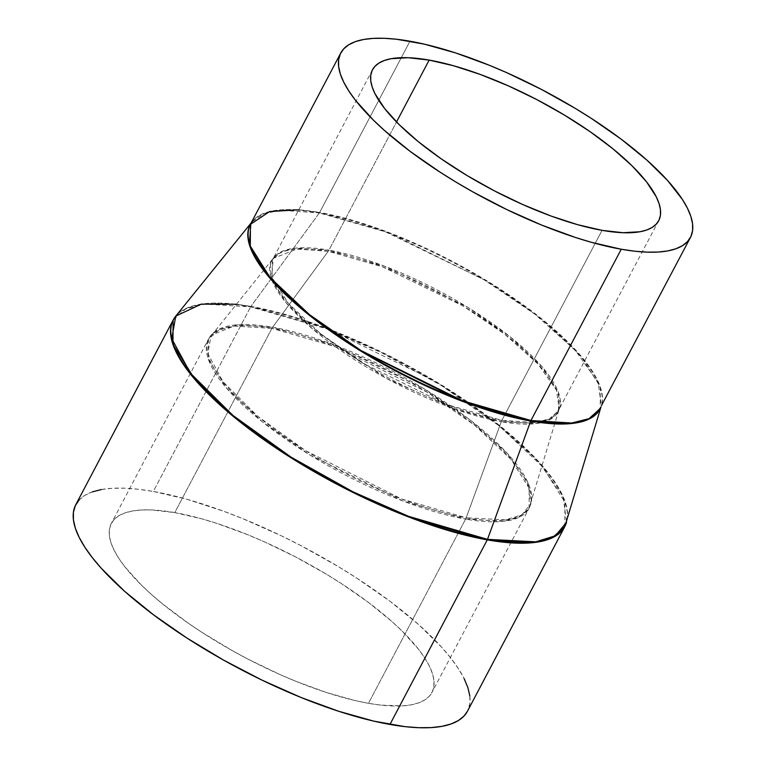 <?xml version="1.0" encoding="UTF-8"?>
<svg xmlns="http://www.w3.org/2000/svg" width="766" height="766" viewBox="0 0 766 766"><rect width="100%" height="100%" fill="white"/><g stroke="black" fill="none" stroke-linecap="round" stroke-linejoin="round"><path stroke-width="0.57" stroke-dasharray="3.83 2.87" d="M271.566 279.264L273.232 258.401L296.835 249.084L328.221 251.305A161.913 50.307 -152.2 0 1 486.429 320.964A161.913 50.307 -152.2 0 1 559.151 409.149A161.913 50.307 -152.2 0 1 501.28 421.702L466.178 517.806A7.909 5.4 100 0 1 465.604 519.099A7.909 5.4 -80 0 0 466.178 517.806L401.566 498.963L305.481 450.561L257.855 416.369L223.174 381.937L207.835 353.662L211.119 335.163L237.517 324.736L272.619 327.226A7.909 5.4 -80 0 0 271.901 328.384L234.53 326.086L218.741 330.05L208.438 339.214L208.314 359.149L226.487 388.065L262.585 422.037L309.904 454.985L403.012 501.031L465.604 519.099A181.236 56.301 -152.2 0 1 284.234 438.171A181.236 56.301 -152.2 0 1 208.438 339.214A181.236 56.301 -152.2 0 1 271.901 328.384L174.782 512.588A181.236 56.301 27.8 0 0 111.319 523.427A181.236 56.301 27.8 0 0 187.115 622.385A181.236 56.301 27.8 0 0 368.484 703.312L465.604 519.099L368.484 703.312A181.236 56.301 27.8 0 0 431.947 692.474A181.236 56.301 27.8 0 0 356.161 593.516A181.236 56.301 27.8 0 0 174.782 512.588L271.901 328.384A181.236 56.301 -152.2 0 1 453.28 409.312A181.236 56.301 -152.2 0 1 529.067 508.27A181.236 56.301 -152.2 0 1 465.604 519.099L502.984 521.387L518.774 517.433L529.067 508.27L529.201 488.335L511.027 459.418L474.92 425.446L427.61 392.498L334.503 346.452L271.901 328.384A7.909 5.4 100 0 1 272.619 327.226A181.092 56.263 27.8 0 0 211.119 335.163A181.092 56.263 27.8 0 0 280.729 433.958A181.092 56.263 27.8 0 0 466.178 517.806L501.28 421.702A161.913 50.307 -152.2 0 1 335.47 346.73A161.913 50.307 -152.2 0 1 273.232 258.401A161.913 50.307 -152.2 0 1 328.221 251.305L272.619 327.226L328.221 251.305L382.368 266.779L462.865 305.883L504.679 334.177L537.933 363.974L556.499 390.2L559.151 409.149L550.946 419.079L536.593 423.521L501.28 421.702A7.909 5.4 100 0 1 501.854 420.4L535.214 422.449L549.318 418.916L558.51 410.729L558.625 392.939L542.395 367.125L510.166 336.801L467.93 307.386L384.819 266.281L328.94 250.156A7.909 5.4 100 0 1 328.221 251.305A7.909 5.4 -80 0 0 328.94 250.156A161.779 50.259 27.8 0 0 272.294 259.827A161.779 50.259 27.8 0 0 339.941 348.157A161.779 50.259 27.8 0 0 501.854 420.4L602.057 230.346L501.854 420.4A161.779 50.259 27.8 0 0 558.51 410.729A161.779 50.259 27.8 0 0 490.853 322.4A161.779 50.259 27.8 0 0 328.94 250.156L396.52 121.976L328.94 250.156L295.58 248.107L281.476 251.641L272.294 259.827L272.169 277.618L288.399 303.432L320.628 333.756L362.864 363.17L445.975 404.276L501.854 420.4A7.909 5.4 -80 0 0 501.28 421.702L454.736 409.006L386.275 378.327L312.873 329.217L286.398 303.154L272.112 280.691M251.181 222.887L252.215 221.613A197.733 61.433 -152.2 0 0 250.846 223.528L252.215 221.613L264.289 213.551L281.036 210.229L319.365 212.948A3.16 2.154 -80 0 0 319.652 212.488L387.941 232.194L489.493 282.424L541.102 318.369L580.475 355.414L600.305 386.964L600.161 408.699A197.676 61.414 27.8 0 0 517.49 300.76A197.676 61.414 27.8 0 0 319.652 212.488L409.963 41.211L319.652 212.488L298.644 209.836M236.139 304.246L250.922 306.41L319.365 212.948A197.733 61.433 -152.2 0 1 512.578 298.012A197.733 61.433 -152.2 0 1 601.377 405.712A197.733 61.433 -152.2 0 1 600.573 407.914L601.377 405.712L598.141 382.569L575.477 350.541L534.86 314.146L483.796 279.59L385.49 231.839L319.365 212.948L250.922 306.41L324.947 327.561L434.983 381.018L492.145 419.701L537.608 460.433L562.981 496.282L566.61 522.192A221.345 68.768 27.8 0 0 467.203 401.633A221.345 68.768 27.8 0 0 250.922 306.41A3.16 2.154 -80 0 0 250.635 306.879A3.16 2.154 100 0 1 250.922 306.41A221.345 68.768 27.8 0 0 175.749 316.119M564.801 526.625L564.963 502.285L542.749 466.954L498.647 425.456L440.852 385.202L380.759 352.245L327.111 328.949L250.635 306.879A221.403 68.787 -152.2 0 1 472.21 405.741A221.403 68.787 -152.2 0 1 564.801 526.625M469.845 696.083L469.855 703.628L467.499 711.164A221.403 68.787 27.8 0 0 374.89 590.318A221.403 68.787 27.8 0 0 153.315 491.456L250.635 306.879L153.315 491.456L186.674 499.183L223.299 511.104L242.391 518.486L281.256 535.76L300.636 545.488L338.38 566.649L356.372 577.87L389.76 601.08L418.6 624.558L441.791 647.394L450.983 658.3L458.451 668.718L464.11 678.552M79.099 500.026L84.739 495.439L92.179 491.935M101.351 489.541L112.162 488.296L124.504 488.201L138.273 489.254L153.315 491.456A221.403 68.787 27.8 0 0 75.786 504.689M368.484 703.312L380.807 705.113L402.179 705.898L411.026 704.873L418.533 702.92L424.623 700.047L429.238 696.284L432.34 691.679L433.891 686.269L433.882 680.093L432.311 673.237L429.19 665.74L424.555 657.688L418.447 649.166L402.054 631.002L391.933 621.542L368.331 602.325L341.004 583.328L326.268 574.136L295.37 556.825L263.561 541.466L247.696 534.716L216.816 523.389L202.09 518.917L174.782 512.588L151.199 509.926L141.097 510.003L132.25 511.027L124.743 512.981L118.644 515.853L114.029 519.607L110.926 524.222L109.375 529.632L109.385 535.798L110.955 542.663L114.077 550.16L118.711 558.203L124.82 566.735L141.212 584.898L151.333 594.349L162.612 603.943L188.206 623.141L202.272 632.572L232.261 650.621L247.897 659.076L279.705 674.425L295.571 681.185L326.46 692.512L355.233 700.593L368.484 703.312M173.106 320.111A221.403 68.787 -152.2 0 1 250.635 306.879L204.972 304.073L185.678 308.909L173.106 320.111M252.215 221.613A197.733 61.433 -152.2 0 1 319.365 212.948A3.16 2.154 100 0 0 319.652 212.488A197.676 61.414 27.8 0 0 250.434 224.304M466.178 517.806A181.092 56.263 27.8 0 0 530.905 503.769A181.092 56.263 27.8 0 0 449.575 405.128A181.092 56.263 27.8 0 0 272.619 327.226L333.181 344.528L423.215 388.266L469.989 419.912L507.178 453.242L527.937 482.57L530.905 503.769L521.732 514.867L505.675 519.836L466.178 517.806M372.496 69.773L273.232 258.401L208.438 339.214L111.319 523.427M658.712 220.675L559.151 409.149L529.067 508.27L431.947 692.474M600.908 407.282L601.377 405.712"/><path stroke-width="1.15" d="M429.151 60.093L396.52 121.976L429.151 60.093L453.52 65.752L480.282 74.455L508.404 85.878L536.794 99.58L564.37 115.044L590.079 131.656L612.924 148.796L632.027 165.801L646.657 182.011L656.251 196.814L659.038 203.497L660.436 209.625L660.445 215.131L659.066 219.966L656.29 224.074L652.172 227.435L646.734 229.992L640.031 231.744L623.112 232.72L602.057 230.346A161.779 50.259 -152.2 0 1 440.153 158.102A161.779 50.259 -152.2 0 1 372.496 69.773A161.779 50.259 -152.2 0 1 429.151 60.093A161.779 50.259 -152.2 0 1 591.055 132.336A161.779 50.259 -152.2 0 1 658.712 220.675A161.779 50.259 -152.2 0 1 602.057 230.346L577.688 224.697L550.926 215.993L522.805 204.57L494.415 190.858L466.829 175.404L441.13 158.782L418.284 141.643L399.182 124.638L384.551 108.427L374.957 93.634L372.171 86.941L370.763 80.813L370.763 75.307L372.142 70.472L374.909 66.364L379.036 63.013L384.475 60.447L391.177 58.704L408.096 57.718L429.151 60.093M298.644 209.836L269.613 211.56L250.434 224.304L250.29 246.049L270.12 277.589L309.493 314.644L361.102 350.579L462.654 400.81L530.934 420.515L621.245 249.237A197.676 61.414 -152.2 0 1 423.406 160.965A197.676 61.414 -152.2 0 1 340.746 53.026A197.676 61.414 -152.2 0 1 409.963 41.211A197.676 61.414 -152.2 0 1 607.802 129.483A197.676 61.414 -152.2 0 1 690.463 237.412A197.676 61.414 -152.2 0 1 621.245 249.237L530.934 420.515A197.676 61.414 27.8 0 0 600.161 408.699L588.93 418.696L571.704 423.014L530.934 420.515A3.16 2.154 -80 0 0 530.704 421.032L461.553 400.991L358.708 349.775L306.917 313.294L268.081 276.009L249.4 244.699L250.846 223.528A197.733 61.433 -152.2 0 0 331.056 331.496A197.733 61.433 -152.2 0 0 530.704 421.032L487.502 539.35A221.345 68.768 27.8 0 0 566.61 522.192L555.398 535.76L535.769 541.84L487.502 539.35A3.16 2.154 100 0 1 487.272 539.867L532.925 542.663L552.219 537.828L564.801 526.625A221.403 68.787 -152.2 0 1 487.272 539.867L389.951 724.445A221.403 68.787 27.8 0 0 467.48 711.202L464.177 715.865L458.528 720.461L451.088 723.966L441.915 726.35L431.105 727.604L418.763 727.7L405.003 726.647L373.77 721.122L338.61 711.25L300.875 697.414L262.02 680.131L223.528 660.081L186.894 638.03L153.516 614.811L124.666 591.342L101.476 568.506L92.284 557.6L84.825 547.183L79.157 537.349L75.346 528.195L73.421 519.808L73.412 512.272L75.307 505.656L79.099 500.026M236.139 304.246L201.228 304.131L175.749 316.119A221.345 68.768 27.8 0 0 260.833 436.869A221.345 68.768 27.8 0 0 487.502 539.35L408.517 516.313L352.906 491.782L291.09 457.158L232.864 415.364L190.485 373.281L171.737 338.716L175.749 316.119L173.106 320.111L172.944 344.461L195.148 379.792L239.251 421.281L297.055 461.544L357.138 494.491L410.796 517.797L487.272 539.867A221.403 68.787 -152.2 0 1 265.697 440.996A221.403 68.787 -152.2 0 1 173.106 320.111L75.786 504.689A221.403 68.787 27.8 0 0 168.376 625.583A221.403 68.787 27.8 0 0 389.951 724.445L487.272 539.867A3.16 2.154 -80 0 0 487.502 539.35L530.704 421.032L572.394 423.435L589.763 418.705L600.573 407.914A197.733 61.433 -152.2 0 1 530.704 421.032A3.16 2.154 100 0 1 530.934 420.515A197.676 61.414 27.8 0 1 333.105 332.243A197.676 61.414 27.8 0 1 250.434 224.304L252.215 221.613M464.11 678.552L467.921 687.705L469.845 696.083M92.179 491.935L101.351 489.541M621.245 249.237L634.679 251.2L646.964 252.138L657.994 252.052L667.646 250.942L675.832 248.806L682.477 245.675L687.514 241.577L690.894 236.55L692.588 230.643L692.579 223.921L690.865 216.433L687.456 208.256L682.401 199.476L667.531 180.441L646.82 160.056L621.073 139.086L591.266 118.366L575.199 108.341L541.495 89.45L506.805 72.703L489.493 65.34L455.808 52.988L424.412 44.169L396.529 39.248L384.235 38.3L373.214 38.386L363.563 39.497L355.376 41.632L348.731 44.763L343.695 48.861L340.315 53.888L338.62 59.796L338.629 66.527L340.343 74.015L343.743 82.182L348.808 90.963L355.472 100.269L373.348 120.071L384.388 130.392L410.136 151.352L439.943 172.072L456.009 182.097L472.651 191.768L507.015 209.673L541.706 225.099L575.4 237.46L591.457 242.334L621.245 249.237M272.112 280.691L271.566 279.264M690.463 237.412L601.377 405.712M467.48 711.202L564.801 526.625L600.908 407.282M175.749 316.119L251.181 222.887M340.746 53.026L250.434 224.304"/></g></svg>
